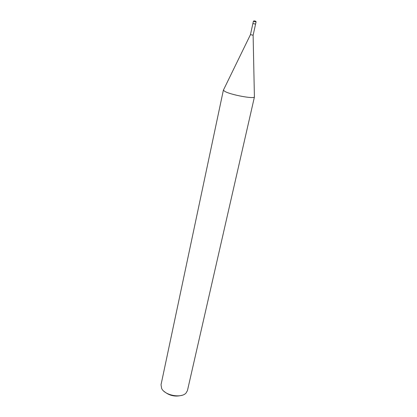 <?xml version="1.0" encoding="UTF-8"?>
<svg xmlns="http://www.w3.org/2000/svg" width="417" height="417" viewBox="0 0 417 417"><rect width="100%" height="100%" fill="white"/><g stroke="black" fill="none" stroke-linecap="round" stroke-linejoin="round"><path stroke-width="0.63" d="M256.064 21.882C256.116 21.376 255.371 21.058 253.838 20.928L253.385 21.293L256.064 21.882L255.574 24.118L252.895 23.529L255.428 24.061M255.569 24.118L253.124 35.221L250.461 34.642L253.385 21.293M250.461 34.642L223.397 90.145L224.784 91.37C230.424 94.774 254.005 99.199 254.406 96.963L254.396 96.546M223.397 90.145L223.58 89.77M223.403 90.025L161.03 384.745L161.655 388.477C164.793 395.452 181.411 398.527 186.065 393.017L187.452 390.557L254.453 96.848M163.996 391.323C169.312 395.754 175.312 397.078 182 395.285M255.861 21.397L254.85 21.027M255.564 21.173L254.13 20.886L255.564 21.173M253.119 35.226L254.406 96.963"/></g></svg>
